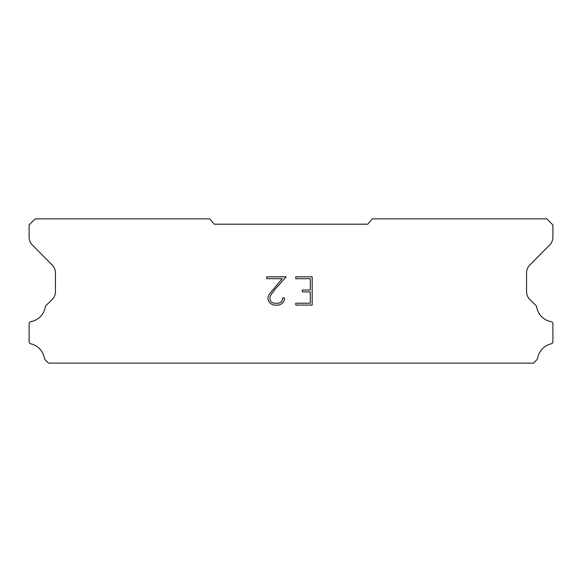 <?xml version="1.0" encoding="UTF-8"?>
<svg xmlns="http://www.w3.org/2000/svg" width="582" height="582" viewBox="0 0 582 582"><rect width="100%" height="100%" fill="white"/><g stroke="black" fill="none" stroke-linecap="round" stroke-linejoin="round"><path stroke-width="0.87" d="M310.286 303.207L310.286 291.902L302.371 291.902L302.371 290.018L310.286 290.018L310.286 278.705L295.765 278.705L295.765 276.821L312.17 276.821L312.17 305.092L295.765 305.092L295.765 303.207L310.286 303.207M284.452 297.926L284.452 299.621L283.107 302.378L281.71 303.753L278.953 305.092L273.518 305.092L270.776 303.731L269.379 302.349L268.018 299.592L268.018 296.791L269.379 294.085L282.154 278.705L266.709 278.705L266.709 276.821L286.148 276.821L275.141 289.189L271.219 294.412L269.953 296.987L269.953 299.468L271.183 301.956L273.685 303.207L278.8 303.207L281.288 301.956L282.539 299.468L282.539 297.926L284.452 297.926M367.773 224.194L372.225 218.883L546.825 218.883L552.9 224.958L552.9 236.976A11.385 11.385 0 0 1 549.604 245.058L529.846 264.992A11.385 11.385 0 0 0 526.543 273.06L526.543 291.713A11.385 11.385 0 0 0 530.006 299.715L536.277 305.783A2.241 2.241 0 0 1 536.619 306.685A17.918 17.918 0 0 0 551.154 321.657A2.124 2.124 0 0 1 552.9 323.745L552.9 341.721A2.124 2.124 0 0 1 551.249 343.795A17.918 17.918 0 0 0 537.564 358.468A2.277 2.277 0 0 1 536.96 359.625L533.578 363.117L48.422 363.117L45.04 359.625A2.277 2.277 0 0 1 44.436 358.468A17.918 17.918 0 0 0 30.751 343.795A2.124 2.124 0 0 1 29.1 341.721L29.1 323.745A2.124 2.124 0 0 1 30.846 321.657A17.918 17.918 0 0 0 45.381 306.685A2.241 2.241 0 0 1 45.723 305.783L51.994 299.715A11.385 11.385 0 0 0 55.457 291.713L55.457 273.06A11.385 11.385 0 0 0 52.154 264.992L32.396 245.058A11.385 11.385 0 0 1 29.1 236.976L29.1 224.958L35.175 218.883L209.775 218.883L214.227 224.194L367.773 224.194"/></g></svg>
